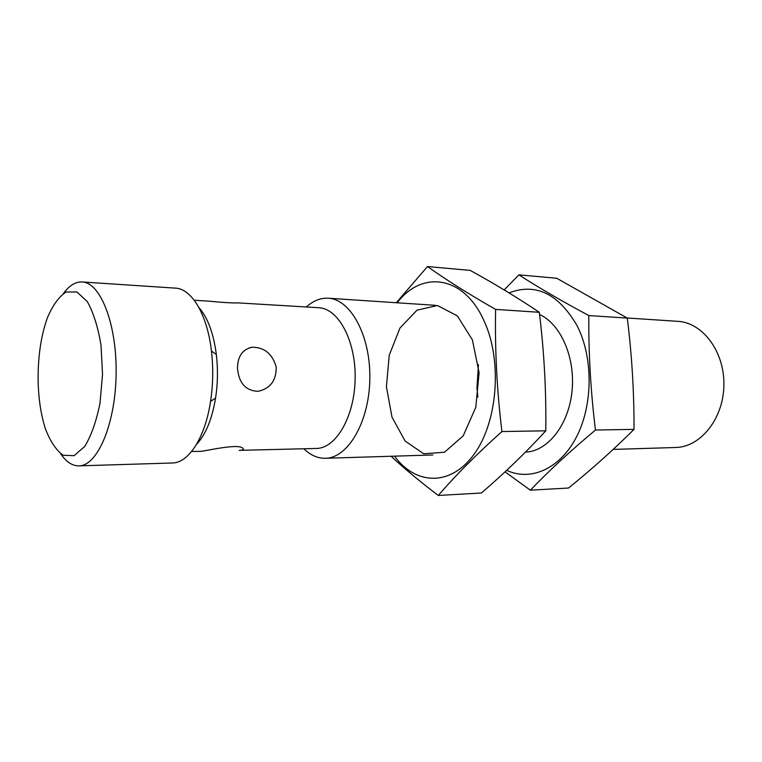 <?xml version="1.0" encoding="UTF-8"?>
<svg xmlns="http://www.w3.org/2000/svg" width="762" height="762" viewBox="0 0 762 762"><rect width="100%" height="100%" fill="white"/><g stroke="black" fill="none" stroke-linecap="round" stroke-linejoin="round"><path stroke-width="1.14" d="M238.22 302.895L318.821 307.734C338.471 308.41 355.93 340.89 355.14 378.752C354.597 416.623 336.004 448.466 316.344 448.456L239.211 450.361C243.097 450.132 244.278 449.409 242.735 448.199C238.63 443.417 207.74 450.475 201.539 451.285L191.576 451.542M194.243 300.257L207.912 301.076C222.314 302.495 232.248 303.095 237.734 302.895M237.496 368.465C238.916 383.191 245.783 390.801 258.08 391.325C270.396 388.582 276.425 380.438 276.177 366.913C272.386 353.844 264.404 347.282 252.232 347.224C242.506 349.253 237.592 356.33 237.496 368.465M198.911 307.553C207.731 317.554 213.541 333.213 216.341 354.54C218.027 369.084 217.77 383.591 215.579 398.069C212.026 419.281 205.673 434.731 196.501 444.408M38.148 381.352C37.795 357.416 40.853 336.29 47.33 317.964C52.683 305.314 58.931 296.666 66.075 292.017L76.962 291.979L87.249 301.523C93.421 312.525 98.012 327.098 101.013 345.262L102.537 374.304L99.993 403.279C96.355 421.319 91.259 435.731 84.696 446.503L74.076 455.686L63.198 455.257C56.226 450.361 50.282 441.493 45.377 428.663C40.977 414.947 38.567 399.174 38.148 381.352M63.475 293.437C69.275 285.512 75.495 281.692 82.163 281.969C100.574 282.435 117.1 324.602 116.11 374.542C115.338 424.482 97.346 466.049 78.924 465.868C72.257 465.915 66.161 461.867 60.655 453.742M82.163 281.969L175.403 288.131C191.633 288.636 207.302 314.487 211.445 351.015C213.389 367.856 213.093 384.658 210.56 401.412C205.13 437.779 188.557 463.058 172.317 462.991L78.924 465.868M306.372 306.981C313.201 300.752 320.488 297.837 328.241 298.228C350.672 299.123 370.723 335.937 369.827 379.009C369.208 422.091 347.872 458.181 325.422 458.276C317.659 458.4 310.477 455.228 303.876 448.761M627.107 317.983L677.866 321.345C702.726 322.583 724.643 351.711 723.9 385.248C723.462 418.786 700.535 447.132 675.646 447.494L613.162 449.418M427.482 266.538L470.24 270.415C494.376 283.655 517.398 297.609 539.315 312.287C544.125 351.349 546.287 390.858 545.792 430.825C525.713 452.695 504.244 473.412 481.403 492.995L438.312 495.462C455.371 475.574 476.574 454.276 501.92 431.54C496.948 390.639 494.843 349.929 495.595 309.401C468.506 293.913 445.808 279.616 427.482 266.538L396.297 302.733M394.526 456.152C415.633 485.27 450.952 486.775 474.383 453.828C497.996 421.272 502.444 359.407 483.68 320.059C463.296 275.072 421.5 270.377 397.221 302.79M391.077 456.257C404.565 468.773 420.31 481.841 438.312 495.462M386.42 386.734L391.992 417.147L405.127 441.055L423.729 453.79L444.475 452.237L463.22 435.826L475.774 407.337L479.108 372.77L472.392 339.862L457.324 315.868L437.455 305.514L417.052 310.134L400.002 327.965L389.239 355.178L386.42 386.734M495.595 309.401L539.315 312.287M501.92 431.54L545.792 430.825M518.855 274.834L556.784 278.273L627.288 318.097C631.869 354.778 634.117 391.878 634.032 429.377C613.324 449.942 591.483 469.487 568.528 488.013L530.371 490.195C548.316 471.392 570.014 451.333 595.455 430.016C590.74 391.706 588.521 353.558 588.816 315.563C561.508 300.914 538.182 287.331 518.855 274.834L504.177 289.931M506.673 470.345C530.714 481.603 560.156 468.925 576.615 436.683C593.141 404.574 593.274 357.121 576.986 325.507C558.346 293.589 535.696 282.712 509.045 292.884M505.044 471.859L530.371 490.195M478.422 364.693L476.955 387.906L477.85 397.145M525.475 452.114C547.516 451.428 568.49 425.329 571.976 391.611C575.643 357.93 560.851 324.021 539.572 314.525M588.816 315.563L627.288 318.097M595.455 430.016L634.032 429.377M252.155 347.234L249.088 347.929M216.341 354.54L211.445 351.015M215.579 398.069L210.56 401.412M325.422 458.276L432.854 454.971M328.241 298.228L435.493 305.324"/></g></svg>
